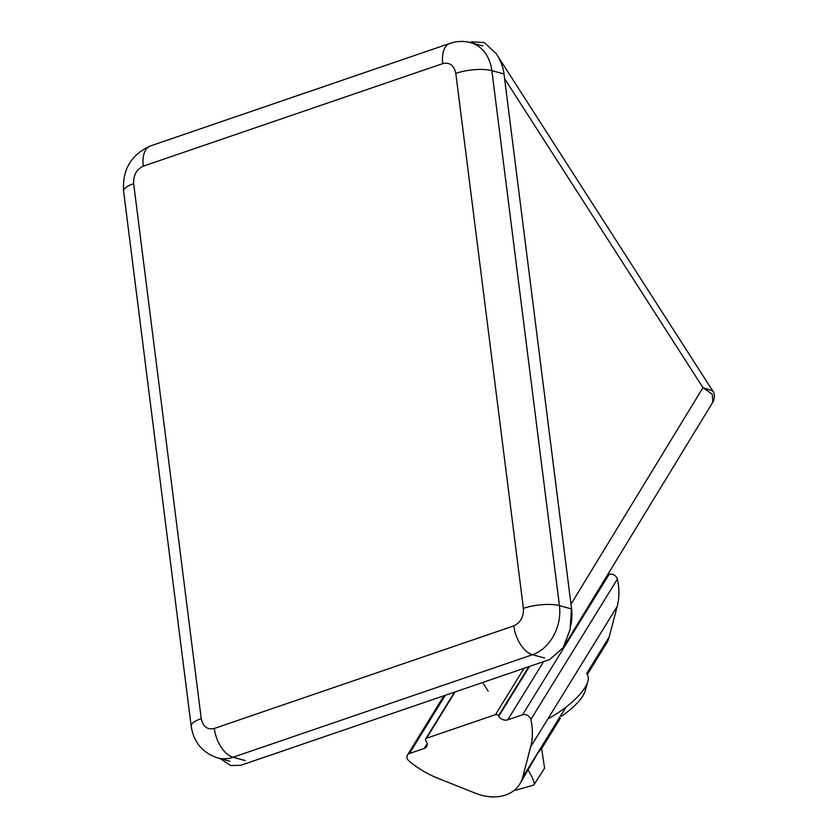 <?xml version="1.0" encoding="UTF-8"?>
<svg xmlns="http://www.w3.org/2000/svg" width="838" height="838" viewBox="0 0 838 838"><rect width="100%" height="100%" fill="white"/><g stroke="black" fill="none" stroke-linecap="round" stroke-linejoin="round"><path stroke-width="1.26" d="M220.258 758.631L230.618 765.513L240.873 765.293L549.738 659.516L563.325 647.439L570.123 629.286L571.432 608.901M470.024 42.487L471.721 41.9L484.217 42.508L496.106 53.496L712.761 390.958L702.967 387.648L712.269 394.269L712.887 402.031L563.325 647.439M504.591 78.667L570.982 604.219L702.967 387.648L504.591 78.667M587.239 674.632L606.366 643.594A42.036 31.896 -148.4 0 0 609.216 636.911L617.218 606.387L530.684 746.794L522.682 777.308A42.036 31.896 31.6 0 1 519.832 783.991L537.87 752.912L541.694 748.292M519.832 783.991A42.036 31.896 31.6 0 1 475.806 793.366L438.284 778.429A82.857 62.871 -148.4 0 1 409.206 761.166A5.761 4.379 31.6 0 1 407.813 759.616A5.761 4.379 31.6 0 1 407.457 755.038A5.761 4.379 31.6 0 1 409.415 753.519L424.248 748.439L427.16 743.715M424.248 748.439A6.903 5.238 31.6 0 0 426.594 746.627A6.903 5.238 31.6 0 0 426.165 741.138L425.872 740.687A2.305 1.749 31.6 0 1 425.725 738.854A2.305 1.749 31.6 0 1 426.511 738.257L495.478 714.636A2.305 1.749 31.6 0 1 498.463 715.83L528.736 666.713M617.218 606.387A82.857 62.871 -148.4 0 0 617.365 579.121A5.761 4.379 -148.4 0 0 609.111 574.365L607.519 574.91M530.684 746.794A82.857 62.871 -148.4 0 0 530.831 719.517A5.761 4.379 31.6 0 0 522.577 714.772L507.734 719.852A6.903 5.238 31.6 0 1 498.757 716.281L498.463 715.83M561.617 716.092A38.087 13.136 -33 0 0 585.165 690.91L587.847 681.472A46.038 15.88 -33 0 0 587.365 674.82M547.916 718.836A46.038 15.88 -33 0 0 587.847 681.472M570.772 625.546A40.276 31.435 -74.7 0 0 571.589 608.943L504.005 73.954A40.276 31.435 -74.7 0 0 499.239 59.268M409.415 753.519L445.313 695.278M455.055 691.947L426.511 738.257M495.478 714.636L524.022 668.326M522.682 777.308L565.598 707.691M586.59 673.626L609.216 636.911M617.365 579.121L530.831 719.517M498.757 716.281L529.469 666.461M609.111 574.365L522.577 714.772M543.632 661.611L507.734 719.852M528.275 770.3A28.775 5.154 53.2 0 1 533.712 785.133L513.673 790.747M214.319 728.442C207.405 730.003 203.047 726.755 201.246 718.679L133.661 183.69C133.263 175.268 136.468 169.433 143.288 166.154L442.747 63.615C449.66 62.043 454.018 65.301 455.809 73.377L523.394 608.357C523.792 616.778 520.587 622.624 513.778 625.892L214.319 728.442A25.894 14.309 71.1 0 0 233.037 757.259A40.276 31.435 105.3 0 1 217.618 757.908C202.471 752.807 193.662 742.227 191.179 726.179A25.894 7.573 -7.2 0 1 201.246 718.679M133.661 183.69A25.894 7.573 172.8 0 0 123.595 191.19C122.212 169.653 131.178 154.559 150.515 145.917A25.894 14.309 71.1 0 0 143.288 166.154M245.188 760.579L233.037 757.259L532.497 654.719A25.894 14.309 -108.9 0 1 513.778 625.892M523.394 608.357A25.894 7.573 -7.2 0 1 559.438 605.623A40.276 31.435 105.3 0 1 532.497 654.719L544.648 658.029M571.589 608.943L559.438 605.623L491.854 70.643A25.894 7.573 172.8 0 0 455.809 73.377M482.835 45.964L470.684 42.654A40.276 31.435 105.3 0 1 491.854 70.643L504.005 73.954M442.747 63.615A25.894 14.309 -108.9 0 1 449.975 43.367C456.815 41.062 463.718 40.821 470.684 42.654M712.876 402.031C713.222 402.795 716.081 394.688 712.761 390.958M444.004 695.729L407.457 755.038M560.339 718.271L542.092 747.873M454.531 692.125L425.725 738.854M541.558 748.041L544.595 768.132L533.712 785.133M488.166 691.12L482.583 682.52M191.179 726.179L123.595 191.19M150.515 145.917L449.975 43.367M229.769 761.229L217.618 757.908"/></g></svg>
